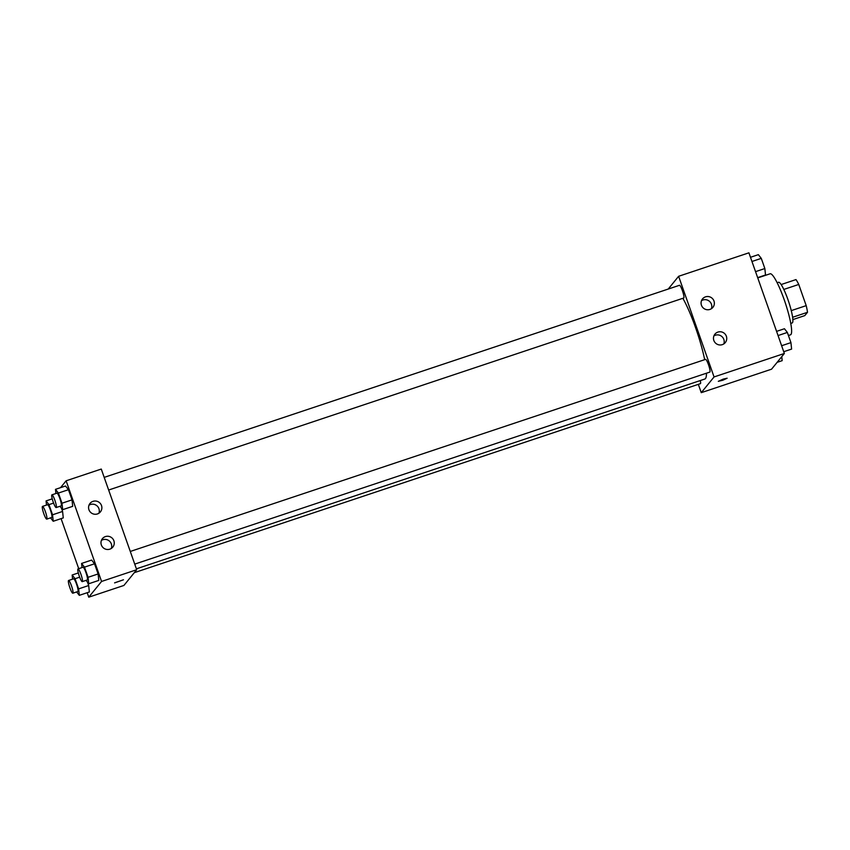 <?xml version="1.0" encoding="UTF-8"?>
<svg xmlns="http://www.w3.org/2000/svg" width="850" height="850" viewBox="0 0 850 850"><rect width="100%" height="100%" fill="white"/><g stroke="black" fill="none" stroke-linecap="round" stroke-linejoin="round"><path stroke-width="1.27" d="M783.817 289.436L798.745 284.453A20.761 3.336 -108.5 0 0 795.982 279.586L781.139 284.548M798.745 284.453L806.204 305.639A20.761 3.336 -108.5 0 1 807.5 312.301L804.801 315.605L792.838 319.6M791.254 310.622L806.204 305.639M792.604 317.273L807.5 312.301M777.166 282.742L778.536 282.285A21.452 3.443 71.5 0 1 787.897 299.487A21.452 3.443 71.5 0 1 792.126 322.979L790.755 323.436M788.439 335.516L790.5 334.826A32.172 5.164 -108.5 0 0 790.946 334.496A32.172 5.164 -108.5 0 0 784.688 301.123A32.172 5.164 -108.5 0 0 770.121 273.785L757.743 277.918M668.227 289.053L678.619 276.293L748.914 252.822L784.359 353.473L771.545 369.197L701.261 392.668L698.328 384.349M723.286 379.089L727.154 378.218L722.883 380.216L718.303 381.331L723.286 379.089M678.619 276.293L714.064 376.943L784.359 353.473M714.064 376.943L701.261 392.668M718.303 381.331L727.154 378.218M701.441 305.235A6.704 6.588 -140.8 0 1 711.875 298.031A6.704 6.588 -140.8 0 1 706.605 309.655A6.704 6.588 -140.8 0 1 701.441 305.235M713.841 340.457A6.704 6.588 -140.8 0 1 724.274 333.264A6.704 6.588 -140.8 0 1 719.015 344.877A6.704 6.588 -140.8 0 1 713.841 340.457M711.376 308.731A6.704 6.588 39.2 0 0 701.494 300.677M723.786 343.963A6.704 6.588 39.2 0 0 713.894 335.909M134.3 572.677L700.4 383.658A6.704 1.073 -108.5 0 0 700.294 380.545M108.651 490.025L683.729 298.01A6.704 1.073 -108.5 0 0 683.825 297.946A6.704 1.073 -108.5 0 0 682.518 290.987A6.704 1.073 -108.5 0 0 679.49 285.292L104.199 477.381M134.736 564.113L709.824 372.087A6.704 1.073 -108.5 0 0 709.909 372.024A6.704 1.073 -108.5 0 0 708.613 365.075A6.704 1.073 -108.5 0 0 705.574 359.369L130.284 551.459M136.404 568.831L704.82 379.036A46.973 7.544 -108.5 0 0 705.468 378.569A46.973 7.544 -108.5 0 0 706.446 373.214M704.671 359.678A46.973 7.544 -108.5 0 0 682.858 298.308M136.712 569.723L101.267 469.062L66.119 480.803L101.564 581.453L136.712 569.723L123.909 585.448L88.761 597.178L87.189 592.716M93.001 501.351A6.704 6.588 -140.8 0 1 100.417 511.881A6.704 6.588 -140.8 0 1 88.942 509.745A6.704 6.588 -140.8 0 1 93.001 501.351M109.841 549.164A6.704 6.588 -140.8 0 1 102.425 538.645A6.704 6.588 -140.8 0 1 111.775 537.774A6.704 6.588 -140.8 0 1 109.841 549.164M88.687 585.523L87.518 582.207L88.687 585.523L89.356 591.982L88.687 585.523L78.646 588.88L79.316 595.34L76.638 591.929M62.592 511.445L61.423 508.119L62.592 511.445L63.261 517.905L62.592 511.445L52.551 514.803L53.221 521.263L50.554 517.852M65.535 485.998L68.446 489.706L65.535 485.998L55.494 489.345L58.406 493.053L61.986 503.221L62.656 509.681L59.978 506.281M72.027 499.874L68.446 489.706L72.027 499.874L72.696 506.334L72.027 499.874L61.986 503.221M101.564 581.453L88.761 597.178M60.531 487.666L66.119 480.803M78.721 568.682L61.094 518.628M98.781 580.412L98.111 573.952L94.531 563.784L91.619 560.076L94.531 563.784L98.111 573.952L98.781 580.412L88.74 583.769L86.062 580.359M98.876 513.251A6.704 6.588 39.2 0 0 88.995 505.187M111.286 548.473A6.704 6.588 39.2 0 0 101.394 540.419M114.633 582.824L123.452 579.796L114.633 582.824M114.601 582.909L123.452 579.796M72.579 579.158L72.154 575.004L75.066 578.712L78.646 588.88M72.834 593.204L77.849 591.526A6.704 1.073 -108.5 0 0 77.945 591.462A6.704 1.073 -108.5 0 0 76.649 584.503A6.704 1.073 -108.5 0 0 73.61 578.808L68.584 580.486A6.704 1.073 -108.5 0 0 69.689 587.191A6.704 1.073 -108.5 0 0 72.834 593.204A6.704 1.073 -108.5 0 0 72.93 593.141A6.704 1.073 -108.5 0 0 71.623 586.181A6.704 1.073 -108.5 0 0 68.584 580.486M72.154 575.004L78.328 572.942M75.066 578.712L79.677 577.171M79.316 595.34L89.356 591.982M46.495 505.07L46.059 500.916L48.971 504.624L52.551 514.803M46.75 519.127L51.765 517.448A6.704 1.073 -108.5 0 0 51.861 517.384A6.704 1.073 -108.5 0 0 50.554 510.425A6.704 1.073 -108.5 0 0 47.526 504.73L42.5 506.409A6.704 1.073 -108.5 0 0 43.605 513.102A6.704 1.073 -108.5 0 0 46.75 519.127A6.704 1.073 -108.5 0 0 46.835 519.053A6.704 1.073 -108.5 0 0 45.539 512.104A6.704 1.073 -108.5 0 0 42.5 506.409M46.059 500.916L52.243 498.854M48.971 504.624L53.582 503.094M53.221 521.263L63.261 517.905M82.004 567.588L81.579 563.433L84.49 567.141L88.071 577.309L88.74 583.769M82.259 581.634L87.284 579.955A6.704 1.073 -108.5 0 0 87.369 579.891A6.704 1.073 -108.5 0 0 86.073 572.932A6.704 1.073 -108.5 0 0 83.034 567.237L78.019 568.916A6.704 1.073 -108.5 0 0 79.114 575.62A6.704 1.073 -108.5 0 0 82.259 581.634A6.704 1.073 -108.5 0 0 82.354 581.57A6.704 1.073 -108.5 0 0 81.047 574.611A6.704 1.073 -108.5 0 0 78.019 568.916M81.579 563.433L91.619 560.076M84.49 567.141L94.531 563.784M88.071 577.309L98.111 573.952M55.919 493.499L55.494 489.345M56.174 507.546L61.189 505.877A6.704 1.073 -108.5 0 0 61.285 505.803A6.704 1.073 -108.5 0 0 59.978 498.854A6.704 1.073 -108.5 0 0 56.95 493.159L51.924 494.838A6.704 1.073 -108.5 0 0 53.029 501.532A6.704 1.073 -108.5 0 0 56.174 507.546A6.704 1.073 -108.5 0 0 56.27 507.482A6.704 1.073 -108.5 0 0 54.963 500.533A6.704 1.073 -108.5 0 0 51.924 494.838M58.406 493.053L68.446 489.706M62.656 509.681L72.696 506.334M781.766 356.649L782.181 360.655L777.134 362.334M776.571 331.373L784.444 328.737L787.355 332.446L790.936 342.624L791.605 349.084L783.732 351.709M778.048 335.559L787.355 332.446M781.628 345.727L790.936 342.624M750.486 257.284L758.359 254.66L761.271 258.368L764.851 268.536L765.521 274.996L757.648 277.631M751.963 261.481L761.271 258.368M755.544 271.649L764.851 268.536"/></g></svg>
